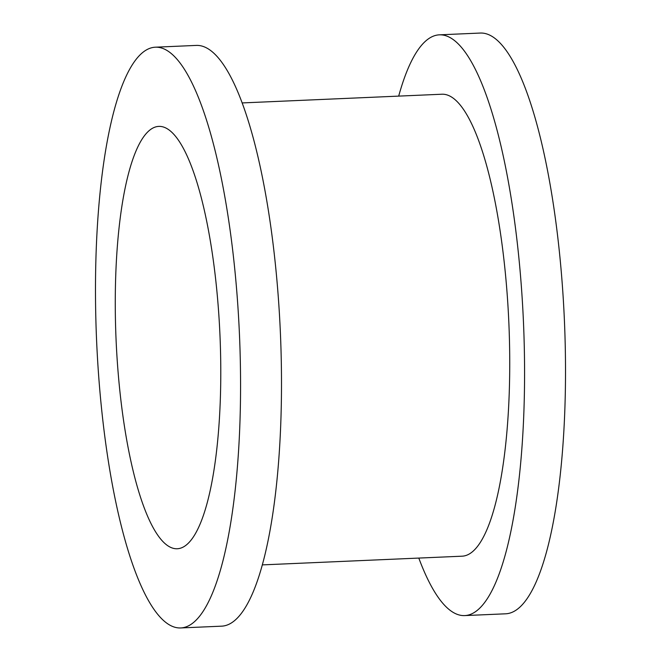 <?xml version="1.0" encoding="UTF-8"?>
<svg xmlns="http://www.w3.org/2000/svg" width="661" height="661" viewBox="0 0 661 661"><rect width="100%" height="100%" fill="white"/><g stroke="black" fill="none" stroke-linecap="round" stroke-linejoin="round"><path stroke-width="0.99" d="M220.708 383.463A211.38 52.004 87.5 0 1 177.222 548.754A211.38 52.004 87.5 0 1 115.344 291.683A211.38 52.004 87.5 0 1 158.83 126.391A211.38 52.004 87.5 0 1 220.708 383.463M95.589 274.472A290.65 71.504 87.5 0 1 155.385 47.195A290.65 71.504 87.5 0 1 240.464 400.673A290.65 71.504 87.5 0 1 180.668 627.95A290.65 71.504 87.5 0 1 95.589 274.472M155.385 47.195L196.325 45.411A290.65 71.504 87.5 0 1 281.396 398.889A290.65 71.504 87.5 0 1 221.609 626.165L180.668 627.95M242.199 102.926L441.978 94.226A231.201 56.879 87.5 0 1 509.656 375.398A231.201 56.879 87.5 0 1 462.089 556.19L262.31 564.891M398.69 96.109A290.65 71.504 87.5 0 1 439.391 34.835A290.65 71.504 87.5 0 1 524.47 388.304A290.65 71.504 87.5 0 1 464.675 615.589A290.65 71.504 87.5 0 1 418.801 558.074M439.391 34.835L480.332 33.05A290.65 71.504 87.5 0 1 565.411 386.528A290.65 71.504 87.5 0 1 505.615 613.805L464.675 615.589"/></g></svg>
